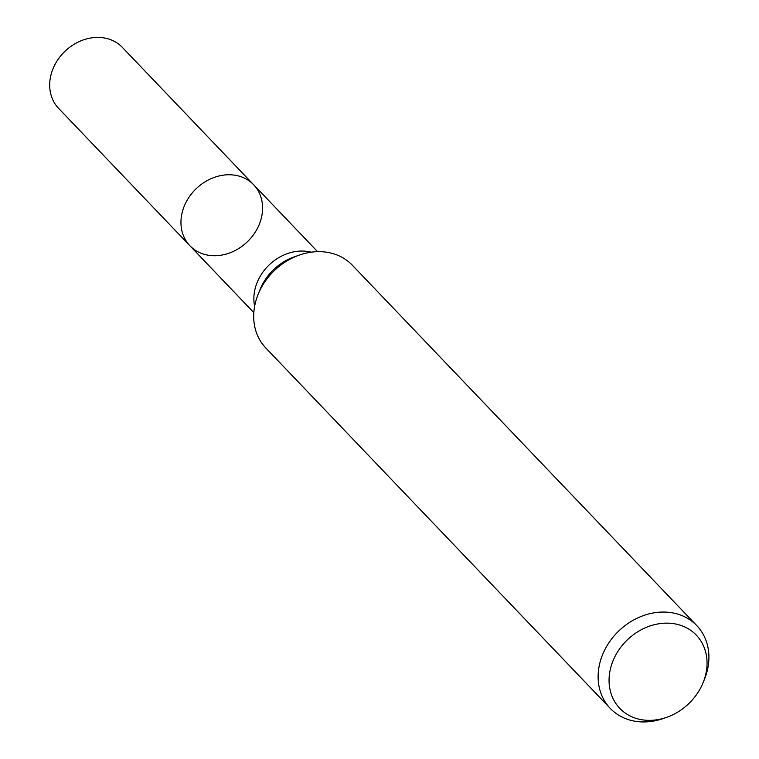 <?xml version="1.0" encoding="UTF-8"?>
<svg xmlns="http://www.w3.org/2000/svg" width="759" height="759" viewBox="0 0 759 759"><rect width="100%" height="100%" fill="white"/><g stroke="black" fill="none" stroke-linecap="round" stroke-linejoin="round"><path stroke-width="1.14" d="M182.217 212.368A44.107 36.868 -43.7 0 1 213.165 177.805A44.107 36.868 -43.7 0 1 253.658 184.769A44.107 36.868 -43.7 0 1 247.244 241.893A44.107 36.868 -43.7 0 1 189.883 245.717A44.107 36.868 -43.7 0 1 182.217 212.368A44.107 36.868 -43.7 0 1 213.165 177.805A44.107 36.868 -43.7 0 1 253.658 184.769L122.389 47.419A44.107 36.868 -43.7 0 0 81.896 40.455A44.107 36.868 -43.7 0 0 50.957 75.018A44.107 36.868 -43.7 0 0 58.614 108.366L189.883 245.717A44.107 36.868 -43.7 0 1 182.217 212.368M610.568 668.299A52.959 44.269 -43.7 0 1 673.679 623.661A52.959 44.269 -43.7 0 1 703.195 682.426A52.959 44.269 -43.7 0 1 666.677 717.331A52.959 44.269 -43.7 0 1 610.568 668.299M666.677 717.331L663.262 718.526A59.876 50.047 -43.7 0 1 610.227 708.365A59.876 50.047 -43.7 0 1 599.828 663.1A59.876 50.047 -43.7 0 1 641.839 616.185A59.876 50.047 -43.7 0 1 696.8 625.634A59.876 50.047 -43.7 0 1 704.551 679.068L703.195 682.426M610.227 708.365L265.802 347.973A59.876 50.047 -43.7 0 1 255.403 302.708A59.876 50.047 -43.7 0 1 258.051 294.539A59.876 50.047 -43.7 0 1 299.34 255.081A59.876 50.047 -43.7 0 1 352.375 265.242L696.8 625.634M707.198 670.899L705.547 675.206M258.051 294.539L260.09 289.483A49.458 41.337 -43.7 0 1 294.198 256.884L299.34 255.081M254.635 306.266A44.107 36.868 -43.7 0 1 255.128 288.648A44.107 36.868 -43.7 0 1 311.209 252.197M317.594 251.675L253.658 184.769M253.819 312.623L189.883 245.717"/></g></svg>
